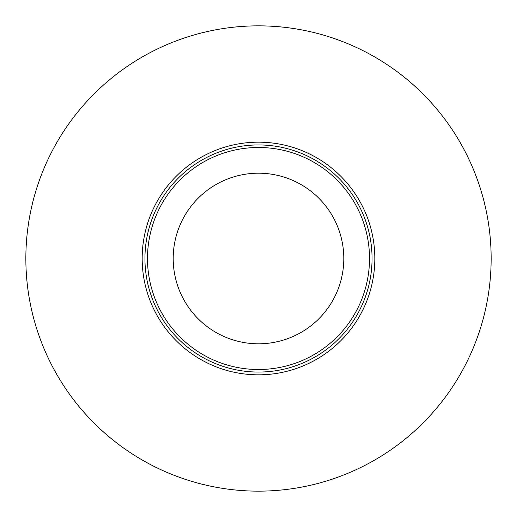 <?xml version="1.0" encoding="UTF-8"?>
<svg xmlns="http://www.w3.org/2000/svg" width="517" height="517" viewBox="0 0 517 517"><rect width="100%" height="100%" fill="white"/><g stroke="black" fill="none" stroke-linecap="round" stroke-linejoin="round"><path stroke-width="0.78" d="M340.755 340.755A116.325 116.325 0 0 0 288.609 146.137A116.325 116.325 0 0 0 146.137 288.609A116.325 116.325 0 0 0 340.755 340.755M423.009 423.009A232.65 232.65 0 0 0 318.711 33.779A232.65 232.65 0 0 0 33.779 318.711A232.65 232.65 0 0 0 423.009 423.009M318.821 318.821A85.305 85.305 0 0 0 280.576 176.103A85.305 85.305 0 0 0 176.103 280.576A85.305 85.305 0 0 0 318.821 318.821M491.15 258.5A232.65 232.65 0 0 0 142.175 57.019A232.65 232.65 0 0 0 142.175 459.981A232.65 232.65 0 0 0 491.15 258.5M338.797 338.797A113.559 113.559 0 0 0 287.891 148.812A113.559 113.559 0 0 0 148.812 287.891A113.559 113.559 0 0 0 338.797 338.797M337 337A111.019 111.019 0 0 0 287.232 151.268A111.019 111.019 0 0 0 151.268 287.232A111.019 111.019 0 0 0 337 337"/></g></svg>
